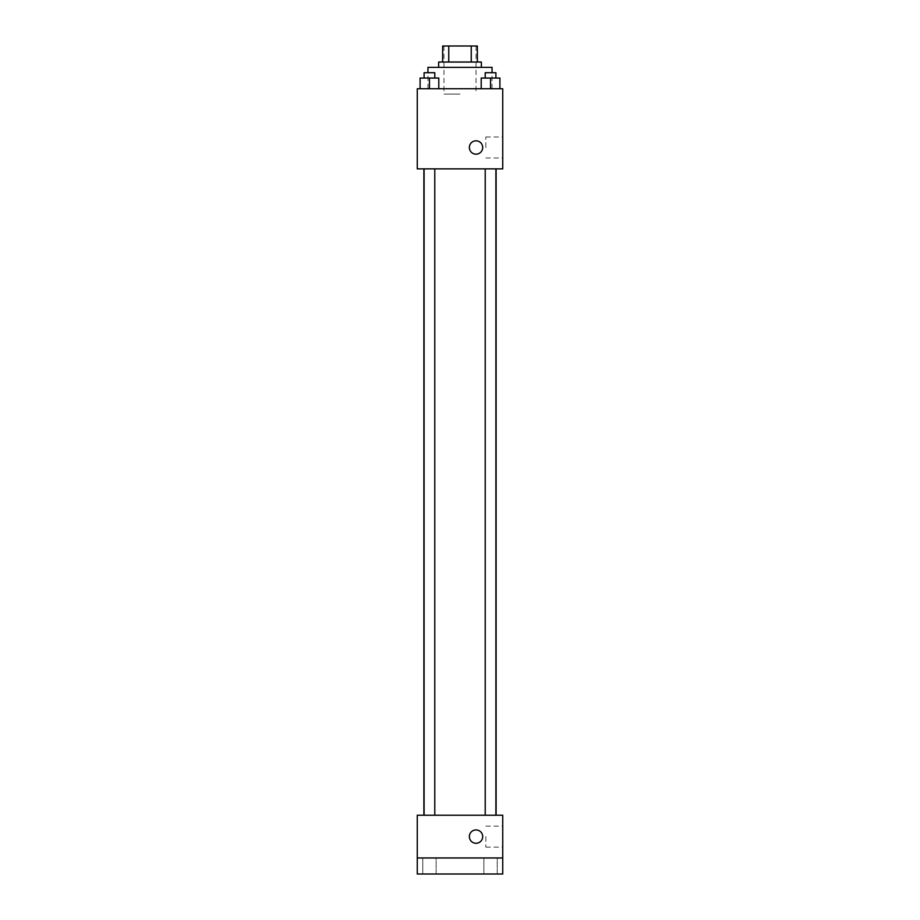 <?xml version="1.0" encoding="UTF-8"?>
<svg xmlns="http://www.w3.org/2000/svg" width="920" height="920" viewBox="0 0 920 920"><rect width="100%" height="100%" fill="white"/><g stroke="black" fill="none" stroke-linecap="round" stroke-linejoin="round"><path stroke-width="0.69" stroke-dasharray="4.6 3.45" d="M460 94.081L443.969 94.081L460 94.081M460 46L443.969 46L460 46M471.247 62.031L471.247 46L477.365 46L477.365 62.031L448.753 62.031L477.365 62.031M471.247 46L442.635 46M448.753 62.031L442.635 62.031L448.753 62.031L448.753 46M481.367 62.031L438.633 62.031M438.633 67.367L481.367 67.367L438.633 67.367M427.949 67.367L492.05 67.367M460 88.734L427.949 88.734L460 88.734M420.095 88.734L438.794 88.734L420.095 88.734L438.794 88.734L420.095 88.734L438.794 88.734L429.444 88.734L429.444 78.05L420.095 78.05L434.78 78.05L420.095 78.05L420.095 88.734L429.444 88.734L420.095 88.734L420.095 78.05L420.095 88.734L438.794 88.734L429.444 88.734L429.444 78.05L438.794 78.05L424.097 78.05L438.794 78.05L438.794 88.734L438.794 78.05M481.206 88.734L499.905 88.734L481.206 88.734L499.905 88.734L481.206 88.734L499.905 88.734L490.555 88.734L490.555 78.05L481.206 78.05L495.903 78.05L481.206 78.05L481.206 88.734L490.555 88.734L481.206 88.734L481.206 78.05L481.206 88.734L499.905 88.734L490.555 88.734L490.555 78.05L499.905 78.05L485.219 78.05L499.905 78.05L499.905 88.734L499.905 78.05M502.734 88.734L417.266 88.734L417.266 168.866L502.734 168.866L502.734 88.734M417.266 147.499L417.266 140.817L417.266 147.499M460 168.866L423.89 168.866L460 168.866M490.555 168.866L495.903 168.866L490.555 168.866M429.444 168.866L424.097 168.866L429.444 168.866M502.734 147.499L502.734 136.988L502.734 147.499M476.031 140.817A6.681 6.681 0 0 0 470.246 150.834A6.681 6.681 0 0 0 481.804 150.834A6.681 6.681 0 0 0 476.031 140.817A6.681 6.681 0 0 0 470.246 150.834A6.681 6.681 0 0 0 481.804 150.834A6.681 6.681 0 0 0 476.031 140.817M476.031 154.169A6.681 6.681 0 0 1 470.246 144.152A6.681 6.681 0 0 1 481.804 144.152A6.681 6.681 0 0 1 476.031 154.169M485.852 147.499L485.852 136.988L485.852 147.499M460 815.235L423.89 815.235L460 815.235M490.555 815.235L495.903 815.235L490.555 815.235M429.444 815.235L424.097 815.235L429.444 815.235M502.734 815.235L417.266 815.235L417.266 857.969L502.734 857.969L502.734 815.235M502.734 857.969L502.734 874L417.266 874L417.266 857.969L502.734 857.969L417.266 857.969M417.266 836.602L417.266 843.283L417.266 836.602M502.734 836.602L502.734 847.113L502.734 836.602M476.031 829.932A6.681 6.681 0 0 0 470.246 839.948A6.681 6.681 0 0 0 481.804 839.948A6.681 6.681 0 0 0 476.031 829.932A6.681 6.681 0 0 0 470.246 839.948A6.681 6.681 0 0 0 481.804 839.948A6.681 6.681 0 0 0 476.031 829.932M476.031 843.283A6.681 6.681 0 0 1 470.246 833.267A6.681 6.681 0 0 1 481.804 833.267A6.681 6.681 0 0 1 476.031 843.283M485.852 836.602L485.852 847.113L485.852 836.602M436.126 857.969L422.763 857.969L436.126 857.969L422.763 857.969L436.126 857.969L436.126 874L422.763 874L436.126 874L422.763 874L436.126 874L436.126 857.969M497.237 857.969L483.874 857.969L497.237 857.969L483.874 857.969L497.237 857.969L497.237 874L483.874 874L497.237 874L483.874 874L497.237 874L497.237 857.969M485.219 78.05L485.219 72.714L495.903 72.714L485.219 72.714L495.903 72.714L495.903 78.05M490.555 88.734L490.555 78.05M424.097 78.05L424.097 72.714L434.78 72.714L424.097 72.714L434.78 72.714L434.78 78.05M429.444 88.734L429.444 78.05M443.969 46L443.969 94.081M476.031 46L476.031 94.081M492.05 88.734L492.05 72.714M427.949 88.734L427.949 72.714M485.852 157.998L502.734 157.998M485.852 136.988L502.734 136.988M434.78 815.235L434.78 168.866M424.097 815.235L424.097 168.866M495.903 815.235L495.903 168.866M485.219 815.235L485.219 168.866M485.852 847.113L502.734 847.113M485.852 826.102L502.734 826.102M422.763 857.969L422.763 874L422.763 857.969M483.874 857.969L483.874 874L483.874 857.969"/><path stroke-width="1.38" d="M448.753 62.031L448.753 46L442.635 46L442.635 62.031L442.635 46M448.753 46L477.365 46L477.365 62.031M471.247 62.031L471.247 46M438.633 67.367L438.633 62.031L481.367 62.031L481.367 67.367M492.05 72.714L492.05 67.367L427.949 67.367L427.949 72.714M417.266 88.734L502.734 88.734L502.734 168.866L417.266 168.866L417.266 88.734M476.031 154.169A6.681 6.681 0 0 1 470.246 144.152A6.681 6.681 0 0 1 481.804 144.152A6.681 6.681 0 0 1 476.031 154.169M417.266 815.235L502.734 815.235L502.734 874L417.266 874L417.266 815.235M476.031 843.283A6.681 6.681 0 0 1 470.246 833.267A6.681 6.681 0 0 1 481.804 833.267A6.681 6.681 0 0 1 476.031 843.283M417.266 857.969L502.734 857.969M481.206 88.734L481.206 78.05L499.905 78.05L499.905 88.734L499.905 78.05M490.555 88.734L490.555 78.05M495.903 78.05L495.903 72.714L485.219 72.714L485.219 78.05M420.095 88.734L420.095 78.05L438.794 78.05L438.794 88.734L438.794 78.05M429.444 88.734L429.444 78.05M434.78 78.05L434.78 72.714L424.097 72.714L424.097 78.05M496.11 815.235L496.11 168.866M423.89 815.235L423.89 168.866M485.219 168.866L485.219 815.235M495.903 168.866L495.903 815.235M434.78 815.235L434.78 168.866M424.097 815.235L424.097 168.866"/></g></svg>
